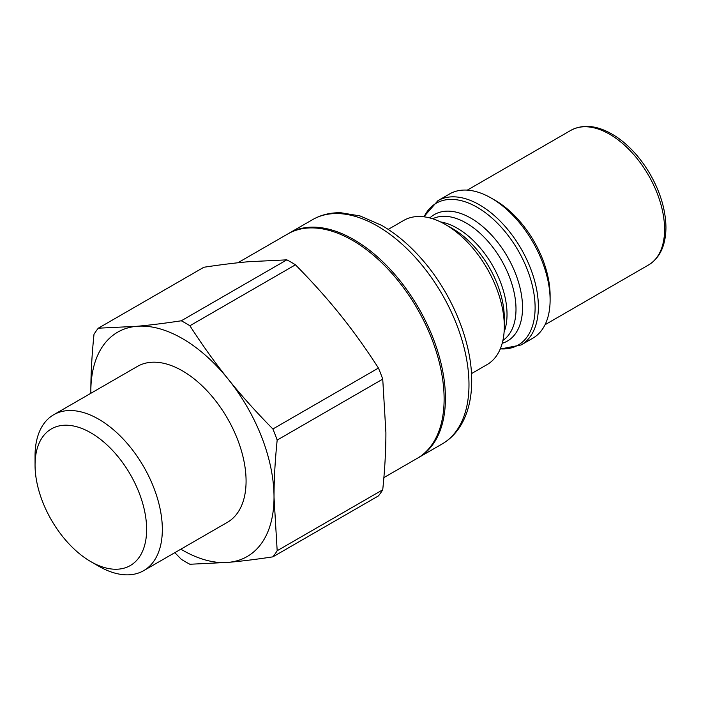 <?xml version="1.0" encoding="UTF-8"?>
<svg xmlns="http://www.w3.org/2000/svg" width="701" height="701" viewBox="0 0 701 701"><rect width="100%" height="100%" fill="white"/><g stroke="black" fill="none" stroke-linecap="round" stroke-linejoin="round"><path stroke-width="1.05" d="M237.858 262.779L287.769 233.968A129.527 74.788 60 0 1 387.583 268.667A129.527 74.788 60 0 1 444.119 399.018A129.527 74.788 60 0 1 417.297 458.314L383.876 477.609M146.632 529.439A78.898 45.556 60 0 1 90.841 561.65A78.898 45.556 60 0 1 35.05 465.017A78.898 45.556 60 0 1 90.841 432.806A78.898 45.556 60 0 1 146.632 529.439M90.841 561.65L98.692 566.18A90.008 51.962 -120 0 0 143.696 570.64A90.008 51.962 -120 0 0 162.334 529.439A90.008 51.962 -120 0 0 123.052 438.861A90.008 51.962 -120 0 0 53.688 414.747A90.008 51.962 -120 0 0 35.05 455.948L35.05 465.017M53.688 414.747L137.431 366.404A90.008 51.962 60 0 1 206.786 390.51A90.008 51.962 60 0 1 246.077 481.088A90.008 51.962 60 0 1 227.439 522.289L143.696 570.64M340.099 314.609C353.102 330.741 365.878 348.555 378.444 368.051L272.882 428.994C256.075 411.951 241.188 395.355 228.228 379.197C215.225 363.057 202.449 345.243 189.892 325.755L295.454 264.803C312.252 281.846 327.139 298.442 340.099 314.609M248.513 261.727L286.849 259.843L181.287 320.786C164.481 323.319 149.602 325.168 136.634 326.315L98.298 328.199L203.86 267.256C220.666 264.715 235.545 262.875 248.513 261.727M98.298 328.199A146.185 84.4 60 0 0 93.995 334.316C91.875 355.118 90.823 374.168 90.841 391.465L90.85 393.296A129.527 74.788 60 0 1 90.841 391.465A129.527 74.788 60 0 1 136.634 326.315A129.527 74.788 60 0 1 228.228 379.197A129.527 74.788 60 0 1 274.021 497.228C274.003 479.931 275.055 460.881 277.175 440.079L382.737 379.127L385.9 432.64C385.918 449.937 384.867 468.987 382.737 489.789A146.185 84.4 60 0 1 378.444 495.905L272.882 556.848C256.075 559.389 241.188 561.229 228.228 562.377A129.527 74.788 60 0 1 180.858 549.181M174.829 552.668L181.287 559.293A146.185 84.4 60 0 0 189.892 564.261L228.228 562.377A129.527 74.788 60 0 0 274.021 497.228L277.175 550.732A146.185 84.4 60 0 1 272.882 556.848M378.444 368.051A146.185 84.4 60 0 1 382.737 379.127M286.849 259.843A146.185 84.4 60 0 1 295.454 264.803M272.882 428.994A146.185 84.4 60 0 1 277.175 440.079M382.737 489.789L277.175 550.732M181.287 320.786A146.185 84.4 60 0 1 189.892 325.755M437.862 200.723A83.27 48.08 -120 0 1 502.03 223.032A83.27 48.08 -120 0 1 538.377 306.828A83.27 48.08 -120 0 1 521.132 344.953L532.856 338.18A83.27 48.08 -120 0 0 550.11 300.063A83.27 48.08 -120 0 0 491.226 198.076A83.27 48.08 -120 0 0 449.595 193.949L437.862 200.723L423.86 216.793M471.484 373.615L487.064 364.616A83.27 48.08 -120 0 0 504.308 326.5A83.27 48.08 -120 0 0 445.433 224.522A83.27 48.08 -120 0 0 403.794 220.394L388.214 229.385M445.433 224.522L452.671 228.701A73.027 42.165 60 0 1 504.308 318.14L504.308 326.5M550.11 300.063L550.11 295.524A77.715 44.873 -120 0 0 495.151 200.346L491.226 198.076M417.945 457.937A129.527 74.788 -120 0 0 418.602 457.56A129.527 74.788 -120 0 0 445.433 398.264A129.527 74.788 -120 0 0 388.889 267.913A129.527 74.788 -120 0 0 289.075 233.205A129.527 74.788 -120 0 0 288.426 233.591M424.079 216.819A81.912 47.291 60 0 1 488.991 215.514A81.912 47.291 60 0 1 535.108 307.616A81.912 47.291 60 0 1 500.304 348.844M502.205 343.297A73.027 42.165 -120 0 0 522.534 307.616A73.027 42.165 -120 0 0 487.423 230.848A73.027 42.165 -120 0 0 429.836 217.941M504.107 332.046A70.319 40.597 -120 0 0 507.025 314.363A70.319 40.597 -120 0 0 440.526 221.919M432.657 218.765A70.319 40.597 60 0 1 486.284 239.47A70.319 40.597 60 0 1 515.997 309.176A70.319 40.597 60 0 1 502.906 340.441M648.495 265.004C659.921 257.977 665.74 245.49 665.95 227.536C665.722 210.046 660.403 192.17 649.985 173.927C640.898 158.487 629.997 146.307 617.292 137.396C599.697 125.637 584.196 123.306 570.78 130.395A77.715 44.873 60 0 1 630.672 151.214A77.715 44.873 60 0 1 664.592 229.429A77.715 44.873 60 0 1 648.495 265.004L545.036 324.738M289.075 233.205L312.628 219.615A129.527 74.788 60 0 1 412.442 254.314A129.527 74.788 60 0 1 468.987 384.665A129.527 74.788 60 0 1 442.156 443.961L418.602 457.56M521.132 344.953L500.216 349.045M570.78 130.395L467.313 190.129M312.628 219.615C321.084 214.786 330.504 212.508 340.888 212.754L360.042 215.926L381.589 225.328C396.144 233.713 409.796 245.28 422.572 260.027C452.259 294.017 471.983 342.184 471.694 380.888C471.703 397.16 468.522 411.207 462.161 423.027C457.192 432.096 450.524 439.071 442.156 443.961"/></g></svg>
